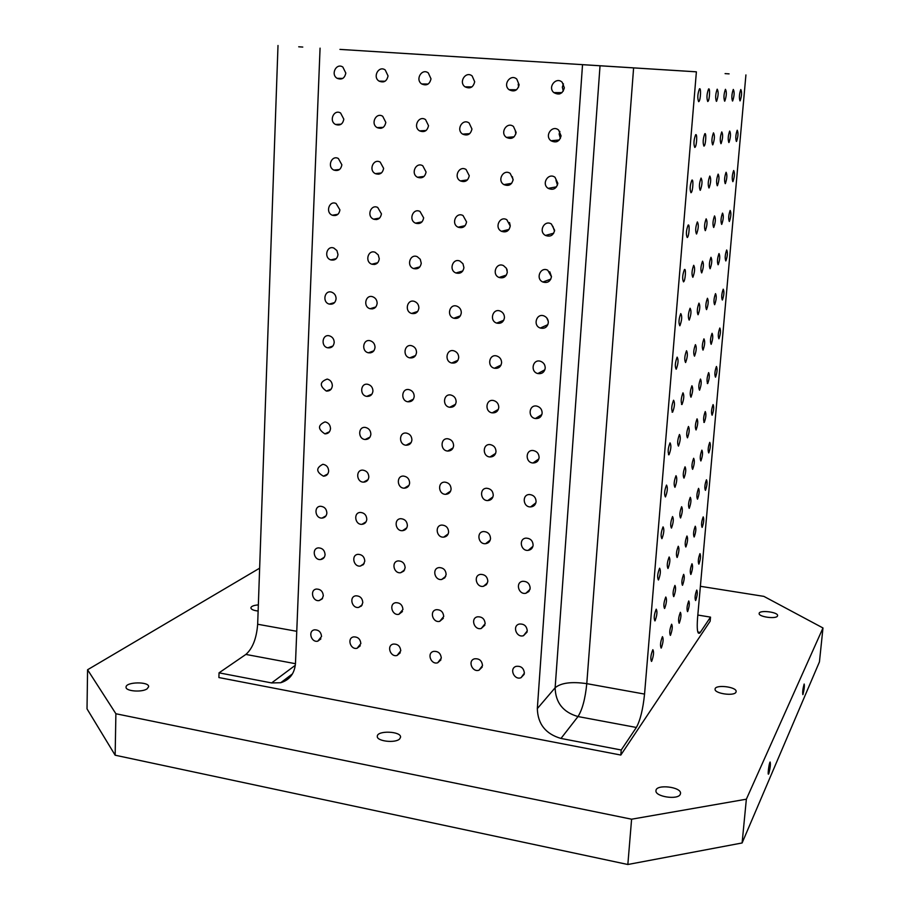 <?xml version="1.0" encoding="UTF-8"?>
<svg xmlns="http://www.w3.org/2000/svg" width="910" height="910" viewBox="0 0 910 910"><rect width="100%" height="100%" fill="white"/><g stroke="black" fill="none" stroke-linecap="round" stroke-linejoin="round"><path stroke-width="1.36" d="M746.359 799.196L631.597 819.205L627.843 864.5L742.105 842.967L819.444 661.866L822.981 627.968L746.359 799.196L742.105 842.967M415.176 313.37L414.585 312.46M523.944 60.97L385.169 52.245L523.944 60.97M375.045 264.366L375.17 263.365M364.774 482.027L364.83 481.424M696.07 429.941L696.059 429.952C694.887 427.529 695.217 423.821 697.049 418.85C698.22 421.228 697.89 424.924 696.07 429.941M692.658 469.287L692.612 469.332C691.463 466.898 691.816 463.213 693.647 458.276C694.796 460.585 694.466 464.259 692.658 469.287M699.528 390.208C698.345 387.751 698.664 384.02 700.484 379.038C701.678 381.472 701.36 385.192 699.54 390.208L699.528 390.208M689.268 508.28L689.188 508.349C688.074 505.903 688.438 502.229 690.292 497.326C691.407 499.567 691.065 503.219 689.268 508.28M685.924 546.899L685.81 547.001C684.718 544.544 685.105 540.881 686.959 536.013C688.051 538.185 687.698 541.814 685.924 546.899M682.591 585.153L682.455 585.301C681.397 582.821 681.795 579.169 683.649 574.346C684.718 576.451 684.365 580.057 682.591 585.153M679.304 623.066L679.133 623.248C678.109 620.745 678.519 617.105 680.384 612.316C681.419 614.364 681.055 617.947 679.304 623.066M716.386 101.328C715.226 97.996 715.487 93.935 717.194 89.18C718.627 91.682 718.434 95.698 716.614 101.215L716.386 101.328M712.644 144.872C711.472 141.653 711.745 137.649 713.474 132.837C714.885 135.317 714.668 139.298 712.848 144.758L712.644 144.872M708.947 187.972C707.753 184.889 708.037 180.908 709.8 176.051C711.176 178.531 710.949 182.466 709.117 187.869L708.947 187.972M705.273 230.651C704.078 227.682 704.363 223.746 706.149 218.832C707.514 221.301 707.275 225.202 705.409 230.56L705.273 230.651M701.644 272.898C700.427 270.065 700.734 266.152 702.543 261.193C703.885 263.65 703.623 267.529 701.758 272.829L701.644 272.898M698.05 314.746C696.821 312.016 697.128 308.149 698.971 303.132C700.29 305.578 700.006 309.434 698.129 314.689L698.05 314.746M694.489 356.174C693.261 353.569 693.568 349.724 695.433 344.651C696.73 347.097 696.423 350.93 694.535 356.14L694.489 356.174M690.974 397.192C689.723 394.701 690.042 390.89 691.93 385.76C693.204 388.217 692.885 392.028 690.986 397.181L690.974 397.192M687.482 437.824L687.459 437.835C686.22 435.389 686.561 431.602 688.461 426.471C689.7 428.883 689.37 432.659 687.482 437.824M684.024 478.057L683.967 478.103C682.762 475.646 683.114 471.869 685.037 466.796C686.242 469.116 685.901 472.87 684.024 478.057M680.6 517.904L680.521 517.983C679.338 515.515 679.713 511.761 681.635 506.711C682.807 508.974 682.466 512.694 680.6 517.904M677.211 557.375L677.097 557.489C675.948 554.998 676.335 551.255 678.268 546.25C679.417 548.446 679.065 552.142 677.211 557.375M673.855 596.471L673.707 596.619C672.592 594.116 672.99 590.385 674.924 585.414C676.05 587.541 675.698 591.216 673.855 596.471M670.522 635.191L670.351 635.385C669.26 632.86 669.692 629.129 671.625 624.203C672.717 626.262 672.354 629.925 670.522 635.191M707.73 101.499C706.501 98.098 706.763 93.946 708.537 89.043C710.255 87.167 709.663 100.089 707.98 101.374L707.73 101.499M703.942 146.123C702.691 142.847 702.975 138.741 704.772 133.793C706.479 131.939 705.83 144.736 704.158 145.998L703.942 146.123M700.188 190.292C698.926 187.153 699.21 183.081 701.041 178.076C702.509 180.567 702.292 184.605 700.37 190.179L700.188 190.292M696.48 234.006C695.206 230.992 695.49 226.965 697.356 221.915C698.8 224.395 698.562 228.387 696.628 233.904L696.48 234.006M692.806 277.277C691.52 274.399 691.816 270.406 693.704 265.299C695.126 267.767 694.865 271.737 692.919 277.197L692.806 277.277M689.166 320.115C687.869 317.363 688.176 313.404 690.087 308.24C691.486 310.708 691.202 314.644 689.245 320.058L689.166 320.115M685.571 362.533C684.252 359.894 684.57 355.969 686.515 350.737C687.88 353.216 687.585 357.129 685.617 362.487L685.571 362.533M681.999 404.518C680.68 402.004 680.998 398.102 682.978 392.824C684.309 395.293 683.99 399.194 682.011 404.506L681.522 404.438M678.473 446.082L678.451 446.105C677.142 443.625 677.484 439.746 679.474 434.479C680.782 436.902 680.441 440.77 678.473 446.082M707.696 383.542C706.581 381.108 706.888 377.457 708.64 372.611C709.766 375.022 709.459 378.662 707.707 383.542L707.309 383.485M704.283 422.411L704.272 422.422C703.157 420.022 703.487 416.393 705.25 411.559C706.353 413.913 706.035 417.531 704.283 422.411L703.874 422.376M711.142 344.321C710.028 341.773 710.335 338.099 712.064 333.299C713.212 335.71 712.917 339.373 711.176 344.287L711.142 344.321M700.905 460.915L700.859 460.96C699.779 458.549 700.12 454.943 701.883 450.143C702.975 452.429 702.645 456.024 700.905 460.915M697.56 499.078L697.481 499.146C696.423 496.724 696.787 493.129 698.562 488.363C699.619 490.581 699.278 494.153 697.56 499.078M694.239 536.877L694.137 536.98C693.113 534.545 693.477 530.962 695.263 526.23C696.298 528.391 695.957 531.94 694.239 536.877M690.952 574.346L690.827 574.472C689.814 572.026 690.212 568.454 691.987 563.756C692.999 565.861 692.658 569.387 690.952 574.346M687.698 611.463L687.539 611.634C686.561 609.177 686.97 605.605 688.756 600.941C689.735 602.977 689.382 606.492 687.698 611.463M724.622 101.169C723.53 97.893 723.803 93.935 725.441 89.305C726.794 91.785 726.589 95.709 724.838 101.067L724.622 101.169M720.936 143.678C719.821 140.515 720.106 136.602 721.766 131.916C723.097 134.384 722.881 138.274 721.118 143.575L720.936 143.678M717.285 185.765C716.159 182.728 716.443 178.849 718.138 174.117C719.446 176.574 719.207 180.43 717.444 185.674L717.285 185.765M713.656 227.454C712.53 224.531 712.814 220.686 714.532 215.909C715.817 218.355 715.578 222.165 713.793 227.363L713.656 227.454M710.073 268.734C708.924 265.925 709.22 262.114 710.972 257.28C712.234 259.725 711.973 263.513 710.175 268.666L710.073 268.734M706.524 309.616C705.364 306.92 705.671 303.144 707.434 298.264C708.685 300.698 708.401 304.463 706.592 309.559L706.524 309.616M703.009 350.111C701.837 347.529 702.145 343.775 703.942 338.85C705.159 341.273 704.863 345.015 703.043 350.077L703.009 350.111M115.149 755.209L115.888 713.747L87.576 669.76L87.019 708.867L115.149 755.209L627.843 864.5M453.612 445.729C453.089 449.233 451.121 451.007 447.697 451.041C440.065 450.689 440.269 437.699 447.902 438.791C451.542 439.575 453.442 441.896 453.612 445.729M451.098 489.091C450.655 492.344 448.858 494.084 445.707 494.323C438.154 494.562 437.335 481.64 444.945 482.141C448.812 482.732 450.871 485.041 451.098 489.091M456.149 401.913C455.546 405.689 453.396 407.475 449.711 407.271C442.044 406.326 443.284 393.336 450.905 395.031C454.295 395.986 456.035 398.284 456.149 401.913M448.619 532.009C448.232 535.012 446.605 536.718 443.716 537.127C436.311 537.924 434.502 525.138 442.021 525.07C446.116 525.445 448.311 527.755 448.619 532.009M446.15 574.483L444.808 577.816L441.725 579.465C434.491 580.785 431.761 568.193 439.143 567.59C443.443 567.726 445.775 570.035 446.15 574.483M443.716 616.514L439.735 621.337C432.705 623.145 429.111 610.803 436.334 609.689C440.793 609.598 443.25 611.884 443.716 616.514M441.304 658.123L437.721 662.776C430.942 665.017 426.54 652.959 433.581 651.389C438.176 651.059 440.759 653.312 441.304 658.123M430.999 78.829C429.679 84.357 426.562 86.063 421.683 83.947C414.926 79.579 421.91 67.909 428.303 72.936L430.999 78.829M428.519 125.671C427.313 130.949 424.333 132.678 419.567 130.858C412.617 126.9 418.93 114.978 425.539 119.608L428.519 125.671M426.073 172.013C424.981 177.04 422.126 178.781 417.508 177.257C410.387 173.753 415.95 161.582 422.775 165.779L426.073 172.013M423.65 217.854C422.672 222.62 419.965 224.395 415.506 223.155C408.237 220.129 412.981 207.73 420.01 211.461L423.65 217.854M421.25 263.217C420.386 267.722 417.815 269.508 413.549 268.552C406.156 266.027 410.046 253.446 417.246 256.677L420.249 259.27L421.25 263.217M418.873 308.092C418.122 312.346 415.699 314.132 411.627 313.45C404.154 311.447 407.157 298.719 414.482 301.438C417.372 302.632 418.839 304.85 418.873 308.092M416.53 352.5C415.87 356.492 413.606 358.278 409.75 357.858C402.22 356.401 404.302 343.559 411.729 345.743C414.846 346.824 416.45 349.076 416.53 352.5M414.209 396.453C413.629 400.195 411.536 401.97 407.908 401.776C400.377 400.866 401.503 387.978 408.988 389.616C412.344 390.561 414.084 392.836 414.209 396.453M411.911 439.939C411.411 443.432 409.466 445.195 406.087 445.217C398.591 444.853 398.773 431.977 406.281 433.069C409.853 433.842 411.729 436.14 411.911 439.939M409.637 482.983C409.204 486.236 407.418 487.965 404.29 488.181C396.874 488.34 396.123 475.532 403.596 476.089C407.384 476.692 409.398 478.99 409.637 482.983M407.384 525.582C407.009 528.608 405.382 530.314 402.493 530.678C395.19 531.349 393.552 518.666 400.946 518.7C404.927 519.11 407.077 521.407 407.384 525.582M405.155 567.749L403.801 571.105L400.696 572.72C393.552 573.869 391.05 561.368 398.341 560.901C402.504 561.106 404.779 563.392 405.155 567.749M402.948 609.484L398.899 614.307C391.948 615.911 388.638 603.614 395.782 602.693C400.104 602.693 402.493 604.957 402.948 609.484M400.764 650.798L397.09 655.462C390.345 657.475 386.306 645.44 393.279 644.087C397.738 643.87 400.229 646.111 400.764 650.798M388.047 75.928C386.83 81.32 383.827 83.049 379.06 81.115C372.292 77.009 378.776 65.213 385.214 69.968L388.047 75.928M385.817 122.384C384.702 127.548 381.825 129.288 377.184 127.627C370.245 123.919 376.069 111.907 382.712 116.287L385.817 122.384M383.622 168.361C382.61 173.275 379.857 175.038 375.352 173.639C368.277 170.363 373.384 158.135 380.209 162.105L383.622 168.361M381.438 213.85C380.528 218.514 377.912 220.288 373.566 219.162C366.366 216.33 370.723 203.931 377.707 207.446L381.438 213.85M379.277 258.849C378.469 263.286 375.989 265.06 371.826 264.196C364.512 261.83 368.084 249.272 375.204 252.332L378.241 254.891L379.277 258.849M377.149 303.394C376.433 307.569 374.09 309.354 370.12 308.729C362.737 306.852 365.479 294.18 372.713 296.762C375.602 297.923 377.081 300.129 377.149 303.394M375.034 347.461C374.408 351.408 372.213 353.182 368.436 352.796C361.031 351.408 362.908 338.656 370.233 340.75C373.339 341.796 374.931 344.037 375.034 347.461M372.941 391.084C372.395 394.781 370.347 396.555 366.787 396.373C359.382 395.497 360.394 382.712 367.765 384.304C371.075 385.226 372.804 387.478 372.941 391.084M370.87 434.252C370.393 437.721 368.493 439.473 365.16 439.496C357.789 439.109 357.948 426.335 365.32 427.427C368.834 428.212 370.688 430.475 370.87 434.252M498.782 407.464C498.145 411.274 495.95 413.072 492.196 412.856C484.393 411.866 485.769 398.773 493.504 400.525C496.94 401.503 498.691 403.824 498.782 407.464M496.007 451.622C495.461 455.137 493.459 456.911 489.989 456.968C482.22 456.638 482.448 443.523 490.217 444.615C493.925 445.399 495.848 447.743 496.007 451.622M501.603 362.84C500.853 366.946 498.464 368.743 494.426 368.243C486.657 366.582 489.182 353.592 496.826 356.003C499.965 357.141 501.558 359.427 501.603 362.84M493.254 495.302C492.788 498.543 490.979 500.295 487.805 500.568C480.139 500.887 479.217 487.851 486.952 488.283C490.934 488.852 493.027 491.195 493.254 495.302M490.524 538.538C490.137 541.518 488.511 543.225 485.622 543.679C478.114 544.612 476.101 531.736 483.745 531.542C487.965 531.872 490.217 534.204 490.524 538.538M487.828 581.319L486.497 584.63L483.438 586.313C476.123 587.814 473.109 575.165 480.594 574.381C485.03 574.449 487.43 576.769 487.828 581.319M485.155 623.668L481.242 628.469C474.167 630.505 470.208 618.129 477.511 616.809C482.118 616.616 484.666 618.902 485.155 623.668M482.516 665.574L479.035 670.192C472.222 672.683 467.421 660.637 474.508 658.817C479.263 658.362 481.925 660.614 482.516 665.574M474.69 81.775C473.245 87.462 470.015 89.135 465.01 86.814C458.287 82.139 465.84 70.65 472.153 75.974L474.69 81.775M471.949 129.004C470.641 134.43 467.547 136.136 462.644 134.123C455.717 129.88 462.553 118.095 469.116 123.009L471.949 129.004M469.253 175.721C468.07 180.874 465.101 182.603 460.358 180.908C453.214 177.154 459.266 165.074 466.079 169.522L469.253 175.721M466.568 221.926C465.522 226.806 462.701 228.569 458.117 227.193C450.803 223.94 456.001 211.598 463.042 215.556L466.568 221.926M463.929 267.642C462.997 272.249 460.335 274.024 455.944 272.977C448.471 270.259 452.748 257.678 459.994 261.113L462.951 263.729L463.929 267.642M461.302 312.881C460.494 317.203 458.003 318.989 453.828 318.238C446.241 316.1 449.54 303.314 456.957 306.192C459.834 307.421 461.279 309.65 461.302 312.881M458.708 357.63C458.003 361.679 455.683 363.465 451.747 363.01C444.091 361.463 446.389 348.541 453.919 350.828C457.059 351.942 458.651 354.206 458.708 357.63M424.14 54.68L339.942 49.39L424.14 54.691M527.755 61.209L510.874 60.151L527.755 61.209M571.753 63.996L567.123 63.7L571.753 63.996M668.44 70.047L664.698 69.808L668.44 70.047M729.092 73.869L725.088 73.619L729.092 73.869M482.527 58.354L478.978 58.126L482.527 58.354M386.841 52.336L383.224 52.109L386.841 52.336M302.768 47.058L298.719 46.797L302.768 47.058M346.232 49.8L341.898 49.527L346.232 49.8M684.491 71.082L679.975 70.798L684.491 71.082M633.61 67.886L696.389 71.833L644.553 694.08L586.779 683.649L633.61 67.886L582.525 64.678L537.332 708.594C537.776 724.03 545.659 733.983 560.981 738.442L621.223 749.999L636.363 727.465L578.009 716.557L560.981 738.442M696.389 71.833L582.525 64.678M629.72 67.636L695.456 71.753L629.72 67.636M633.576 67.863L481.151 58.263L633.576 67.863M295.454 663.697L245.882 654.427C252.627 648.455 256.552 638.388 257.666 624.249L278.005 45.5M320.07 48.15L295.477 663.367C294.601 673.514 289.676 679.975 280.712 682.728L271.624 682.932L295.318 665.29M644.553 694.08C642.983 709.254 640.253 720.39 636.363 727.465M697.822 631.984L700.256 632.393L699.551 633.201C697.413 634.099 696.753 628.992 697.572 617.879L745.916 74.927M489 542.087L488.784 541.222M507.234 231.151L508.394 229.604M513.081 180.18L512.364 176.699M510.237 225.725L509.498 222.529M507.177 270.27L506.802 269.098M245.882 654.427L219.037 672.843L218.9 677.552L620.813 755.05L710.141 621.223L710.517 617.128L697.822 615.046M739.989 100.874C739 97.723 739.273 93.935 740.808 89.533C742.003 91.978 741.798 95.732 740.171 100.782L739.989 100.874M736.395 141.459C735.394 138.411 735.678 134.657 737.225 130.221C738.408 132.644 738.192 136.363 736.554 141.368L736.395 141.459M732.823 181.659C731.822 178.713 732.106 175.004 733.676 170.523C734.848 172.934 734.609 176.62 732.971 181.568L732.823 181.659M729.297 221.483C728.284 218.65 728.569 214.976 730.161 210.449C731.321 212.849 731.06 216.5 729.41 221.414L729.297 221.483M725.805 260.942C724.769 258.212 725.065 254.572 726.681 250C727.818 252.388 727.556 256.017 725.884 260.886L725.805 260.942M722.335 300.038C721.3 297.422 721.596 293.805 723.234 289.175C724.349 291.564 724.076 295.17 722.404 299.993L722.335 300.038M718.9 338.782C717.854 336.268 718.161 332.673 719.821 328.01C720.913 330.387 720.618 333.97 718.945 338.759L718.9 338.782M715.499 377.172C714.441 374.761 714.76 371.189 716.432 366.468C717.512 368.857 717.205 372.417 715.51 377.161L715.499 377.172M712.132 415.21L712.12 415.233C711.063 412.844 711.392 409.295 713.087 404.586C714.134 406.929 713.815 410.467 712.132 415.21M708.788 452.907L708.754 452.952C707.718 450.564 708.06 447.037 709.755 442.362C710.79 444.626 710.46 448.141 708.788 452.907M705.478 490.274L705.409 490.342C704.408 487.942 704.761 484.427 706.467 479.786C707.468 481.993 707.138 485.485 705.478 490.274M702.202 527.299L702.111 527.39C701.132 524.99 701.496 521.487 703.202 516.88C704.181 519.018 703.851 522.488 702.202 527.299M698.948 563.995L698.834 564.12C697.879 561.709 698.254 558.205 699.972 553.633C700.928 555.714 700.586 559.172 698.948 563.995M695.729 600.361L695.581 600.52C694.648 598.097 695.047 594.605 696.764 590.067C697.697 592.091 697.356 595.527 695.729 600.361M732.482 101.021C731.447 97.802 731.72 93.935 733.301 89.419C734.575 91.887 734.37 95.721 732.687 100.919L732.482 101.021M728.842 142.54C727.795 139.435 728.068 135.613 729.672 131.051C730.935 133.497 730.707 137.296 729.012 142.449L728.842 142.54M725.236 183.661C724.167 180.68 724.451 176.881 726.089 172.274C727.317 174.709 727.09 178.474 725.384 183.581L725.236 183.661M721.664 224.395C720.583 221.528 720.879 217.763 722.529 213.111C723.746 215.533 723.495 219.264 721.778 224.315L721.664 224.395M718.115 264.753C717.034 261.989 717.33 258.258 719.002 253.56C720.208 255.972 719.935 259.68 718.217 264.685L718.115 264.753M714.612 304.714C713.52 302.063 713.815 298.366 715.522 293.623C716.693 296.023 716.409 299.709 714.68 304.668L714.612 304.714M674.981 487.248L674.924 487.294C673.639 484.802 674.003 480.946 676.005 475.714C677.279 478.057 676.938 481.902 674.981 487.248M671.512 527.993L671.432 528.084C670.181 525.582 670.556 521.737 672.558 516.55C673.809 518.814 673.457 522.636 671.512 527.993M668.088 568.352L667.963 568.477C666.757 565.963 667.155 562.13 669.157 556.977C670.374 559.172 670.022 562.971 668.088 568.352M664.698 608.312L664.539 608.483C663.356 605.946 663.777 602.124 665.79 597.005C666.973 599.144 666.609 602.909 664.698 608.312M661.342 647.886L661.149 648.102C660 645.543 660.433 641.721 662.457 636.647C663.606 638.718 663.242 642.471 661.342 647.886M698.63 101.67C697.322 98.2 697.583 93.946 699.426 88.907C701.223 86.939 700.666 100.168 698.891 101.545L698.63 101.67M694.785 147.443C693.465 144.11 693.738 139.89 695.615 134.805C697.413 132.86 696.787 145.964 695.024 147.306L694.785 147.443M690.986 192.727C689.655 189.53 689.939 185.356 691.839 180.214C693.636 178.292 692.954 191.282 691.19 192.601L690.986 192.727M687.232 237.533C685.878 234.473 686.174 230.344 688.108 225.145C689.905 223.257 689.154 236.122 687.391 237.43L687.232 237.533M683.512 281.884C682.147 278.949 682.455 274.865 684.411 269.599C686.208 267.745 685.389 280.507 683.637 281.793L683.512 281.884M679.838 325.769C678.462 322.97 678.769 318.921 680.76 313.597C682.238 316.089 681.965 320.127 679.918 325.7L679.838 325.769M676.187 369.21C674.799 366.537 675.118 362.521 677.142 357.141C678.598 359.621 678.303 363.636 676.244 369.164L676.187 369.21M672.592 412.196C671.182 409.659 671.512 405.667 673.571 400.229C674.992 402.721 674.663 406.713 672.604 412.185L672.069 412.116M669.021 454.75L668.998 454.772C667.61 452.281 667.951 448.311 670.033 442.874C671.421 445.308 671.08 449.278 669.021 454.75L668.475 454.704M665.483 496.883L665.426 496.94C664.072 494.426 664.437 490.467 666.518 485.075C667.872 487.441 667.53 491.377 665.483 496.883M661.991 538.583L661.889 538.674C660.569 536.149 660.956 532.213 663.049 526.867C664.368 529.142 664.016 533.055 661.991 538.583M658.533 579.863L658.396 580C657.111 577.452 657.52 573.527 659.613 568.215C660.899 570.433 660.535 574.312 658.533 579.863M655.098 620.734L654.927 620.916C653.687 618.345 654.108 614.432 656.212 609.165C657.464 611.315 657.1 615.171 655.098 620.734M651.708 661.195L651.503 661.422C650.286 658.829 650.741 654.916 652.845 649.694C654.062 651.776 653.687 655.61 651.708 661.195M700.256 632.393L710.517 617.128M621.223 749.999L620.813 755.05M564.348 87.838C562.607 93.866 559.115 95.459 553.849 92.604C547.331 87.246 556.169 76.292 562.209 82.298L564.348 87.838M561.072 135.84C559.502 141.596 556.135 143.223 550.971 140.743C544.169 135.84 552.245 124.488 558.615 130.062L561.072 135.84M557.83 183.331C556.419 188.78 553.212 190.452 548.184 188.359C541.086 183.979 548.321 172.218 555.009 177.291L557.83 183.331M554.622 230.287C553.382 235.428 550.334 237.146 545.477 235.44C538.117 231.64 544.385 219.481 551.392 224.008L554.622 230.287M551.449 276.742C550.368 281.565 547.501 283.317 542.849 282.009C535.262 278.835 540.46 266.311 547.763 270.236L551.449 276.742M548.309 322.686C547.376 327.19 544.703 328.976 540.301 328.044C532.521 325.552 536.57 312.71 544.123 315.975C546.933 317.294 548.332 319.524 548.309 322.686M545.215 368.14C544.419 372.315 541.95 374.112 537.821 373.555C529.927 371.78 532.725 358.711 540.472 361.27C543.611 362.442 545.192 364.739 545.215 368.14M542.144 413.106C541.473 416.951 539.221 418.759 535.387 418.532C527.447 417.497 528.972 404.29 536.832 406.11C540.301 407.123 542.064 409.454 542.144 413.106M539.107 457.593C538.538 461.131 536.502 462.917 532.998 462.985C525.081 462.689 525.309 449.449 533.226 450.53C537.002 451.326 538.959 453.68 539.107 457.593M536.092 501.615C535.626 504.845 533.806 506.608 530.621 506.915C522.818 507.336 521.783 494.187 529.654 494.539C533.726 495.074 535.876 497.44 536.092 501.615M533.124 545.17C532.737 548.116 531.11 549.833 528.255 550.334C520.634 551.449 518.381 538.47 526.139 538.117C530.485 538.39 532.816 540.745 533.124 545.17M530.177 588.269L528.869 591.534L525.866 593.263C518.484 595.004 515.117 582.286 522.704 581.297C527.277 581.274 529.768 583.594 530.177 588.269M527.265 630.926L523.466 635.715C516.357 638.012 511.977 625.636 519.337 624.044C524.115 623.725 526.753 626.023 527.265 630.926M524.387 673.138L521.032 677.7C514.23 680.498 508.952 668.486 516.061 666.382C520.986 665.779 523.762 668.02 524.387 673.138M519.132 84.778C517.551 90.636 514.196 92.274 509.054 89.692C502.422 84.698 510.59 73.448 516.778 79.09L519.132 84.778M516.129 132.394C514.696 137.967 511.465 139.639 506.449 137.41C499.556 132.871 506.984 121.269 513.467 126.49L516.129 132.394M513.16 179.486C511.875 184.787 508.792 186.493 503.912 184.616C496.78 180.567 503.378 168.612 510.157 173.366L513.16 179.486M510.226 226.067C509.088 231.072 506.153 232.812 501.444 231.299C494.096 227.784 499.783 215.511 506.825 219.731L510.226 226.067M507.314 272.147C506.313 276.856 503.56 278.631 499.044 277.459C491.502 274.536 496.212 261.966 503.492 265.618L506.392 268.268L507.314 272.147M504.447 317.738C503.571 322.151 501 323.937 496.712 323.107C489.023 320.809 492.674 307.989 500.159 311.038C503.014 312.312 504.447 314.541 504.447 317.738M368.823 476.976C368.413 480.23 366.65 481.947 363.545 482.141C356.254 482.243 355.56 469.537 362.897 470.14C366.605 470.754 368.584 473.029 368.823 476.976M366.798 519.269C366.446 522.306 364.819 523.989 361.941 524.331C354.752 524.899 353.239 512.319 360.519 512.432C364.398 512.876 366.502 515.151 366.798 519.269M364.796 561.129L363.454 564.507L360.337 566.077C353.296 567.089 350.987 554.668 358.165 554.327C362.214 554.588 364.432 556.852 364.796 561.129M362.806 602.568L361.588 605.764L358.733 607.38C351.851 608.813 348.803 596.585 355.855 595.811C360.053 595.879 362.373 598.132 362.806 602.568M360.849 643.597L357.118 648.261C350.43 650.081 346.687 638.069 353.592 636.898C357.914 636.784 360.337 639.013 360.849 643.597M345.811 73.073C344.674 78.34 341.796 80.091 337.144 78.317C330.364 74.449 336.382 62.551 342.854 67.067L345.811 73.073M343.821 119.165C342.797 124.204 340.022 125.967 335.494 124.442C328.578 120.962 333.97 108.881 340.602 113.022L343.821 119.165M341.864 164.778C340.932 169.59 338.27 171.353 333.879 170.079C326.849 166.996 331.558 154.745 338.361 158.499L341.864 164.778M339.919 209.903C339.077 214.487 336.541 216.261 332.309 215.226C325.166 212.576 329.181 200.177 336.108 203.51L339.919 209.903M337.997 254.561C337.246 258.918 334.834 260.692 330.774 259.896C323.55 257.678 326.815 245.154 333.868 248.066L336.927 250.591L337.997 254.561M336.097 298.764C335.426 302.882 333.14 304.657 329.261 304.088C321.992 302.325 324.483 289.699 331.638 292.167C334.527 293.293 336.006 295.488 336.097 298.764M334.209 342.501C333.617 346.403 331.479 348.166 327.782 347.813C320.491 346.494 322.197 333.822 329.42 335.836C332.491 336.859 334.095 339.077 334.209 342.501M332.343 385.795C331.82 389.469 329.818 391.22 326.326 391.061C319.353 385.863 319.649 381.87 327.202 379.072C330.478 379.971 332.184 382.211 332.343 385.795M330.501 428.644C330.046 432.102 328.169 433.842 324.881 433.854C317.681 429.122 317.726 425.129 325.018 421.887C328.476 422.649 330.296 424.913 330.501 428.644M328.669 471.061C328.271 474.303 326.531 476.021 323.459 476.192C316.054 471.926 315.85 467.956 322.857 464.282C326.485 464.908 328.419 467.171 328.669 471.061M326.872 513.047C326.519 516.095 324.904 517.767 322.038 518.086C314.962 518.563 313.552 506.074 320.718 506.278C324.506 506.745 326.565 508.997 326.872 513.047M325.075 554.611C324.768 557.466 323.289 559.104 320.627 559.536C313.677 560.435 311.538 548.093 318.602 547.865C322.549 548.161 324.711 550.413 325.075 554.611M323.312 595.754L322.095 598.973L319.205 600.566C312.414 601.851 309.582 589.68 316.532 589.043C320.616 589.179 322.879 591.409 323.312 595.754M321.548 636.499L317.795 641.163C311.163 642.813 307.682 630.846 314.496 629.834C318.705 629.788 321.059 632.006 321.548 636.499M219.037 672.843L271.624 682.932M259.634 568.181L87.576 669.76M822.981 627.968L763.865 596.368L700.381 586.302M768.779 773.682L768.586 774.046C767.437 775.741 769.03 763.103 770.11 762.011C770.747 763.922 770.315 767.812 768.779 773.682M802.984 694.387L802.847 694.637C802.415 692.203 802.859 688.677 804.156 684.036C804.622 685.913 804.235 689.359 802.984 694.387M115.888 713.747L631.597 819.205M680.248 794.396C677.779 800.231 654.768 796.637 655.973 790.642C655.985 783.897 681.658 786.877 680.521 793.497L680.248 794.396M147.101 688.836C141.971 692.578 125.409 691.247 126.058 687.141C125.66 681.783 149.297 681.374 148.649 686.731L147.101 688.836M735.962 692.18C734.211 696.491 714.1 693.522 715.089 689.109C715.044 684.206 737.054 686.822 736.133 691.623L735.962 692.18M777.47 616.013C776.184 619.335 758.326 616.843 759.156 613.465C759.088 609.734 778.368 612.02 777.584 615.649L777.47 616.013M258.121 611.042C253.537 610.496 251.126 609.427 250.864 607.846C251.24 606.276 253.731 605.286 258.338 604.888M399.717 738.852C395.634 743.493 376.421 741.286 377.309 736.292C377.093 730.218 401.412 731.196 400.559 737.214L399.717 738.852M563.279 91.125L562.346 87.144L563.438 83.845M560.378 138.434L559.149 134.032L559.866 131.415M557.466 185.117L555.999 180.419M554.497 231.174L552.87 226.317M551.46 276.606L549.776 271.783M548.275 321.355L546.762 317.897M544.601 364.876L544.294 364.284M518.62 87.03L518.188 84.164M515.856 133.929L515.265 130.676M559.604 93.935L559.696 92.627L559.639 93.923M361.111 606.253L361.145 605.628M363.09 564.86L363.124 564.2M365.092 523.057L365.115 522.374M367.105 480.821L367.139 480.15M380.949 128.333L381.051 127.445M296.751 631.301L257.666 624.249M586.779 683.649C585.278 698.675 582.354 709.641 578.009 716.557C563.165 712.303 555.532 702.702 555.134 687.755C561.038 682.83 571.582 681.465 586.779 683.649M600.031 65.77L555.134 687.755L537.332 708.594M556.749 141.71L556.647 140.231M370.279 352.898L370.325 352.09M372.372 308.922L372.406 308.024M374.476 264.48L374.522 263.525M376.603 219.583L376.649 218.605M378.753 174.197L378.799 173.253M329.465 431.75L324.881 433.854M453.066 447.925L447.697 451.041M450.609 491.138L445.707 494.323M455.512 404.302L449.711 407.271M448.175 533.931L443.716 537.127M445.741 576.314L441.725 579.465M443.329 618.288L439.735 621.337M440.929 659.852L437.721 662.776M428.121 84.061L421.683 83.947M426.119 130.483L419.567 130.858M424.083 176.415L417.508 177.257M422.001 221.858L415.506 223.155M419.885 266.846L413.549 268.552M417.747 311.391L411.627 313.45M415.574 355.514L409.75 357.858M413.39 399.206L407.908 401.776M411.195 442.487L406.087 445.217M409 485.36L404.29 488.181M406.804 527.823L402.493 530.678M404.62 569.876L400.696 572.72M402.447 611.531L398.899 614.307M400.286 652.766L397.09 655.462M385.044 81.24L379.06 81.115M383.258 127.343L377.184 127.627M381.438 172.945L375.352 173.639M379.595 218.07L373.566 219.162M377.718 262.74L371.826 264.196M375.819 306.966L370.12 308.729M373.896 350.76L368.436 352.796M371.951 394.132L366.787 396.373M370.006 437.096L365.16 439.496M498.339 409.42L492.196 412.856M495.62 453.396L489.989 456.968M501.057 365.046L494.426 368.243M492.913 496.951L487.805 500.568M490.206 540.108L485.622 543.679M487.533 582.832L483.438 586.313M484.871 625.147L481.242 628.469M482.232 667.03L479.035 670.192M471.949 86.905L465.01 86.814M469.731 133.656L462.644 134.123M467.467 179.896L460.358 180.908M465.147 225.657L458.117 227.193M462.792 270.964L455.944 272.977M460.392 315.827L453.828 318.238M457.957 360.269L451.747 363.01M292.485 673.866L280.712 682.728M699.551 633.201L698.266 632.985M383.77 81.82L383.792 81.218M561.982 92.638L553.849 92.604M559.332 139.981L550.971 140.743M556.579 186.823L548.184 188.359M553.735 233.188L545.477 235.44M550.823 279.131L542.849 282.009M547.865 324.654L540.301 328.044M544.874 369.79L537.821 373.555M541.871 414.539L535.387 418.532M538.879 458.879L532.998 462.985M535.888 502.82L530.621 506.915M532.93 546.341L528.255 550.334M529.984 589.43L525.866 593.263M527.072 632.086L523.466 635.715M524.183 674.31L521.032 677.7M516.562 89.76L509.054 89.692M514.127 136.819L506.449 137.41M511.625 183.365L503.912 184.616M509.054 229.434L501.444 231.299M506.426 275.059L499.044 277.459M503.753 320.252L496.712 323.107M368.049 479.638L363.545 482.141M366.093 521.783L361.941 524.331M364.148 563.517L360.337 566.077M362.214 604.843L358.733 607.38M360.28 645.782L357.118 648.261M342.706 78.442L337.144 78.317M341.136 124.215L335.494 124.442M339.532 169.499L333.879 170.079M337.906 214.305L332.309 215.226M336.256 258.656L330.774 259.896M334.584 302.564L329.261 304.088M332.901 346.039L327.782 347.813M331.195 389.105L326.326 391.061M327.759 473.974L323.459 476.192M326.03 515.799L322.038 518.086M324.313 557.227L320.627 559.536M322.595 598.257L319.205 600.566M320.889 638.888L317.795 641.163"/></g></svg>
